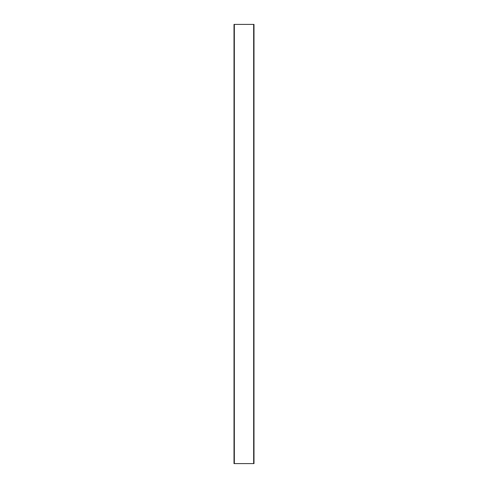 <?xml version="1.0" encoding="UTF-8"?>
<svg xmlns="http://www.w3.org/2000/svg" width="488" height="488" viewBox="0 0 488 488"><rect width="100%" height="100%" fill="white"/><g stroke="black" fill="none" stroke-linecap="round" stroke-linejoin="round"><path stroke-width="0.73" d="M234.338 463.6L234.338 24.4L234.008 24.4L234.008 463.6L253.662 463.6L253.662 24.4L234.338 24.4M253.662 463.6L253.992 463.6L253.992 24.4L253.662 24.4"/></g></svg>
